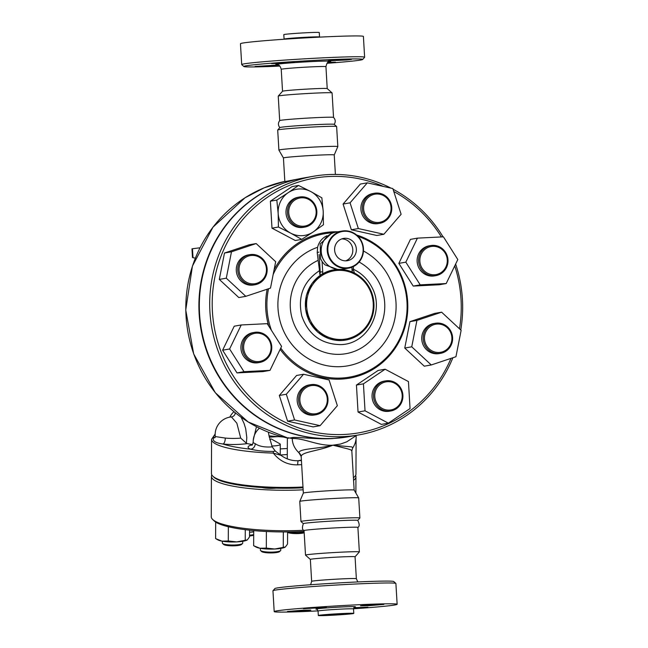 <?xml version="1.0" encoding="UTF-8"?>
<svg xmlns="http://www.w3.org/2000/svg" width="648" height="648" viewBox="0 0 648 648"><rect width="100%" height="100%" fill="white"/><g stroke="black" fill="none" stroke-linecap="round" stroke-linejoin="round"><path stroke-width="0.97" d="M346.154 260.836A11.3 10.87 -99.9 0 1 334.676 250.792A11.3 10.87 -99.9 0 1 343.513 238.44A11.3 10.87 -99.9 0 1 356.189 247.674A11.3 10.87 -99.9 0 1 347.433 260.69A11.3 10.87 -99.9 0 1 346.154 260.836M345.635 260.852A11.3 10.87 80.1 0 0 352.642 248.314A11.3 10.87 80.1 0 0 341.788 238.901M321.708 245.884A17.302 16.646 80.1 0 0 324.373 261.112M337.276 269.309L325.134 264.919A18.023 17.342 -99.9 0 1 322.088 261.492L320.606 258.925L320.209 243.948L331.055 233.79M340.435 269.43A18.832 18.12 80.1 0 0 342.565 269.195L348.6 268.134A18.832 18.12 80.1 0 0 363.196 246.459A18.832 18.12 80.1 0 0 342.095 231.044A18.832 18.12 80.1 0 0 327.337 251.61A18.832 18.12 80.1 0 0 346.461 268.377A18.832 18.12 80.1 0 0 348.6 268.134C359.251 265.405 364.087 257.961 363.091 245.819C359.608 234.973 352.617 230.048 342.095 231.044L336.061 232.097A18.832 18.12 80.1 0 0 321.311 252.671A18.832 18.12 80.1 0 0 340.435 269.43M336.612 126.498L334.19 124.351A27.224 0.875 176.6 0 0 314.329 124.716A27.224 0.875 176.6 0 0 279.863 127.583L277.717 129.997A29.516 0.948 -3.4 0 1 315.082 126.895A29.516 0.948 -3.4 0 1 336.612 126.498A29.516 0.948 -3.4 0 1 336.628 126.53L337.819 146.586A29.516 0.948 -3.4 0 1 337.819 146.602L334.238 154.961A25.442 0.818 -3.4 0 1 334.238 154.961A25.442 0.818 -3.4 0 0 315.665 155.261A25.442 0.818 -3.4 0 0 283.435 157.966A25.442 0.818 -3.4 0 0 283.443 157.982M279.863 127.632C278.008 125.323 277.96 122.982 279.701 120.601A26.973 0.867 -3.4 0 1 313.851 117.758A26.973 0.867 -3.4 0 1 333.526 117.401C335.543 119.556 335.769 121.889 334.198 124.408M279.79 66.096A59.543 1.92 -3.4 0 1 243.883 66.525A59.543 1.92 -3.4 0 1 319.253 60.134A59.543 1.92 -3.4 0 1 362.694 59.462A59.543 1.92 -3.4 0 1 326.981 63.293M362.694 59.462L364.605 57.316A61.576 1.985 176.6 0 0 364.63 57.251A61.576 1.985 176.6 0 0 319.675 58.004A61.576 1.985 176.6 0 0 241.696 64.557A61.576 1.985 176.6 0 0 241.728 64.614L243.883 66.525M271.447 63.536L294.386 62.281L281.127 63.439L271.447 63.536M278.413 65.108L255.093 66.46L278.195 65.011M328.018 62.289L335.551 62.2L327.175 63.059M342.93 59.551L351.475 59.405L346.866 59.98L328.107 60.791L342.93 59.551M241.696 64.557L240.457 43.74A61.576 1.985 -3.4 0 1 318.443 37.187A61.576 1.985 -3.4 0 1 363.398 36.434L364.63 57.251M277.19 64.719C277.676 65.578 279.474 63.423 281.232 69.336L282.536 91.271A22.388 0.721 -3.4 0 1 282.544 91.247A22.388 0.721 -3.4 0 1 310.894 88.889A22.388 0.721 -3.4 0 1 327.224 88.598L325.936 66.679C326.908 62.88 328.066 61.187 329.403 61.617M284.075 39.107L283.808 34.636A17.763 0.575 -3.4 0 1 306.301 32.748A17.763 0.575 -3.4 0 1 319.27 32.53L319.537 37.001A17.763 0.575 176.6 0 0 306.569 37.22A17.763 0.575 176.6 0 0 284.075 39.107L284.075 39.236M279.693 120.625L278.235 96.115A26.973 0.867 -3.4 0 1 278.243 96.082A26.973 0.867 -3.4 0 1 312.393 93.247A26.973 0.867 -3.4 0 1 332.068 92.891A26.973 0.867 -3.4 0 1 332.084 92.915L333.542 117.426M304.066 530.639C302.179 529.789 301.952 527.448 303.386 523.633A27.224 0.875 -3.4 0 1 337.859 520.757A27.224 0.875 -3.4 0 1 357.728 520.401C359.6 524.03 359.656 526.37 357.882 527.44M338.207 527.739A26.973 0.867 -3.4 0 1 357.899 527.407L359.356 551.918A26.973 0.867 -3.4 0 1 359.34 551.95A26.973 0.867 -3.4 0 0 339.665 552.25A26.973 0.867 -3.4 0 0 305.508 555.117L304.05 530.607A26.973 0.867 -3.4 0 1 338.207 527.739M318.038 610.902A61.576 1.985 -3.4 0 1 274.193 611.607L272.954 590.79A61.576 1.985 -3.4 0 1 272.986 590.717A61.576 1.985 -3.4 0 1 350.941 584.237A61.576 1.985 -3.4 0 1 395.863 583.419A61.576 1.985 -3.4 0 1 395.896 583.484L397.135 604.301A61.576 1.985 -3.4 0 1 353.508 608.796M395.863 583.419L393.709 581.515A59.543 1.92 176.6 0 0 350.276 582.301A59.543 1.92 176.6 0 0 274.898 588.57L272.986 590.717M274.193 611.607A61.576 1.985 -3.4 0 1 352.18 605.054A61.576 1.985 -3.4 0 1 397.135 604.301M334.004 614.806L328.431 614.903L336.037 614.207L343.667 613.996L334.004 614.806M338.71 557.037A22.388 0.721 -3.4 0 1 355.055 556.762L356.36 578.696A22.388 0.721 176.6 0 0 340.006 578.972A22.388 0.721 176.6 0 0 311.648 581.353L310.351 559.418A22.388 0.721 -3.4 0 1 310.351 559.418A22.388 0.721 -3.4 0 1 338.71 557.037M340.816 613.615A17.763 0.575 -3.4 0 1 353.776 613.397A17.763 0.575 -3.4 0 1 336.085 615.025A17.763 0.575 -3.4 0 1 318.322 615.503A17.763 0.575 -3.4 0 1 340.816 613.615M369.036 605.669L360.491 605.815L365.099 605.24L383.859 604.422L369.036 605.669M353.857 607.686L367.934 607.216L353.541 608.44M302.292 610.238L310.838 610.092L306.229 610.667L287.469 611.477L302.292 610.238M326.333 607.427L303.394 608.683L316.653 607.524L326.333 607.427M348.276 436.76A131.301 126.336 -99.9 0 1 348.073 436.793A131.301 126.336 -99.9 0 1 333.177 438.469A131.301 126.336 -99.9 0 1 199.827 321.578A131.301 126.336 -99.9 0 1 302.721 178.143A131.301 126.336 -99.9 0 1 302.924 178.111M358.854 434.905L348.478 436.72A131.301 126.336 -99.9 0 1 333.59 438.396A131.301 126.336 -99.9 0 1 200.24 321.505A131.301 126.336 -99.9 0 1 303.126 178.07L313.502 176.256A131.301 126.336 80.1 0 0 210.616 319.691A131.301 126.336 80.1 0 0 343.958 436.582A131.301 126.336 80.1 0 0 358.854 434.905A131.301 126.336 80.1 0 0 452.879 357.736M460.76 329.978A131.301 126.336 80.1 0 0 455.625 264.06M443.038 236.852A131.301 126.336 80.1 0 0 393.044 189.208M391.028 188.155A131.301 126.336 80.1 0 0 313.502 176.256M310.351 559.427L305.524 555.15A26.973 0.867 -3.4 0 1 305.508 555.117M304.139 532.121A10.182 1.928 -179.8 0 1 287.939 531.935M287.599 532.381A9.161 1.733 0.2 0 0 295.318 533.588A9.161 1.733 0.2 0 0 304.179 532.778M253.692 534.576A10.182 1.928 -179.8 0 1 249.521 535.207M249.521 535.993A9.161 1.733 0.2 0 0 253.692 535.191M242.733 541.299L242.725 543.137A10.182 1.928 -179.8 0 1 242.53 543.51A10.182 1.928 -179.8 0 1 235.337 544.96A10.182 1.928 -179.8 0 1 222.556 543.429A10.182 1.928 -179.8 0 1 222.369 543.056L222.369 541.218M222.556 543.429L223.552 544.401A9.161 1.733 0.2 0 0 235.054 545.778A9.161 1.733 0.2 0 0 241.526 544.466L242.53 543.51M280.762 548.41L280.754 550.249A10.182 1.928 -179.8 0 1 280.56 550.622A10.182 1.928 -179.8 0 1 280.454 550.719A10.182 1.928 -179.8 0 1 270.313 552.137A10.182 1.928 -179.8 0 1 260.593 550.541A10.182 1.928 -179.8 0 1 260.399 550.168L260.407 548.33M260.593 550.541L261.581 551.513A9.161 1.733 0.2 0 0 270.338 552.938A9.161 1.733 0.2 0 0 279.458 551.667A9.161 1.733 0.2 0 0 279.563 551.578L280.56 550.622M253.7 531.887A15.269 2.892 -179.8 0 1 249.61 532.227L253.7 531.692M246.985 540.1A15.269 2.892 -179.8 0 1 246.945 540.124A15.269 2.892 -179.8 0 1 236.755 541.898L247.366 539.857L249.512 536.909L249.545 530.169M215.679 522.086L215.614 538.618L221.94 541.137A15.269 2.892 -179.8 0 1 218.165 540.011L216.481 539.104M246.945 540.124L247.366 539.857M221.94 541.137L228.282 540.983L236.755 541.898A15.269 2.892 -179.8 0 1 221.94 541.137M253.708 530.582L253.643 545.729L259.978 548.249A15.269 2.892 -179.8 0 1 256.203 547.123L254.518 546.215M266.32 548.095L274.784 549.01A15.269 2.892 -179.8 0 1 259.978 548.249L266.32 548.095L266.377 531.481M285.015 547.212A15.269 2.892 -179.8 0 1 284.982 547.236A15.269 2.892 -179.8 0 1 274.784 549.01L285.404 546.969L287.55 544.02L287.599 531.935M284.982 547.236L285.404 546.969M304.552 539.128L304.803 543.316M245.276 529.675L245.236 540.132M228.339 526.727L228.282 540.983M283.33 531.943L283.265 547.244M276.097 488.138A11.194 2.122 -179.8 0 1 262.019 487.523M303.693 530.267A72.268 13.681 -179.8 0 1 212.609 519.413L214.099 520.862A70.737 13.389 0.2 0 0 304.098 531.441M212.609 519.413A72.268 13.681 -179.8 0 1 211.264 516.772L211.418 476.296A72.268 13.681 0.2 0 0 303.151 489.823M211.807 474.887A72.268 13.681 0.2 0 0 211.418 476.296M353.573 480.322A72.268 13.681 0.2 0 0 355.946 476.855A72.268 13.681 0.2 0 0 355.566 475.446M368.242 218.789A14.248 13.713 -99.9 0 1 372.973 194.692A14.248 13.713 -99.9 0 1 390.793 211.256A14.248 13.713 -99.9 0 1 368.242 218.789M367.327 219.591A15.269 14.693 80.1 0 0 379.704 223.333A15.269 14.693 80.1 0 0 391.538 205.756A15.269 14.693 80.1 0 0 374.431 193.258A15.269 14.693 80.1 0 0 362.896 204.007A15.269 14.693 80.1 0 0 367.327 219.591M379.704 223.333L378.23 223.592A15.269 14.693 -99.9 0 1 365.853 219.842A15.269 14.693 -99.9 0 1 361.422 204.266A15.269 14.693 -99.9 0 1 372.956 193.517L374.431 193.258M401.112 214.269L383.867 234.268L358.344 228.55L350.066 202.832L367.319 182.841L392.834 188.56L401.112 214.269M358.344 228.55L351.354 229.773L376.877 235.491L383.867 234.268M351.354 229.773L343.084 204.063L350.066 202.832M343.084 204.063L360.329 184.064L367.319 182.841M419.864 261.225A14.248 13.713 -99.9 0 1 439.684 247.884A14.248 13.713 -99.9 0 1 441.15 272.508A14.248 13.713 -99.9 0 1 419.864 261.225M418.616 261.322A15.269 14.693 80.1 0 0 435.934 275.627A15.269 14.693 80.1 0 0 447.768 258.05A15.269 14.693 80.1 0 0 430.661 245.552A15.269 14.693 80.1 0 0 418.616 261.322M435.934 275.627L434.46 275.886A15.269 14.693 -99.9 0 1 417.142 261.581A15.269 14.693 -99.9 0 1 429.187 245.811L430.661 245.552M446.205 283.549L420.212 284.853L405.826 262.156L417.434 238.14L443.426 236.836L457.812 259.54L446.205 283.549L439.214 284.772L413.221 286.084L420.212 284.853M413.221 286.084L398.844 263.38L405.826 262.156M398.844 263.38L410.451 239.371L417.434 238.14M427.899 328.698A14.248 13.713 -99.9 0 1 451.202 333.914A14.248 13.713 -99.9 0 1 435.456 352.172A14.248 13.713 -99.9 0 1 427.899 328.698M426.894 328.058A15.269 14.693 80.1 0 0 425.104 345.627A15.269 14.693 80.1 0 0 440.551 353.346A15.269 14.693 80.1 0 0 452.385 335.769A15.269 14.693 80.1 0 0 435.278 323.271A15.269 14.693 80.1 0 0 426.894 328.058M440.551 353.346L439.077 353.606A15.269 14.693 -99.9 0 1 423.63 345.886A15.269 14.693 -99.9 0 1 425.42 328.317A15.269 14.693 -99.9 0 1 433.804 323.53L435.278 323.271M431.26 364.962L411.747 346.81L416.923 320.42L441.62 312.182L461.133 330.326L455.949 356.716L431.26 364.962L424.27 366.185L404.757 348.041L411.747 346.81M404.757 348.041L409.941 321.651L416.923 320.42M409.941 321.651L434.63 313.405L441.62 312.182M387.642 381.672A14.248 13.713 -99.9 0 1 400.772 402.4A14.248 13.713 -99.9 0 1 377.039 403.591A14.248 13.713 -99.9 0 1 387.642 381.672M387.31 380.7A15.269 14.693 80.1 0 0 385.576 380.894A15.269 14.693 80.1 0 0 373.742 398.471A15.269 14.693 80.1 0 0 390.849 410.97A15.269 14.693 80.1 0 0 402.813 394.292A15.269 14.693 80.1 0 0 387.31 380.7M390.849 410.97L389.375 411.229A15.269 14.693 -99.9 0 1 372.268 398.731A15.269 14.693 -99.9 0 1 384.102 381.154L385.576 380.894M365.026 410.808L363.431 383.843L385.139 369.222L408.451 381.575L410.046 408.548L388.338 423.16L365.026 410.808L358.044 412.039L356.441 385.066L363.431 383.843M356.441 385.066L378.149 370.445L385.139 369.222M358.044 412.039L381.356 424.391L388.338 423.16M322.672 389.116A14.248 13.713 -99.9 0 1 317.941 413.213A14.248 13.713 -99.9 0 1 300.129 396.641A14.248 13.713 -99.9 0 1 322.672 389.116M323.044 388.411A15.269 14.693 80.1 0 0 310.667 384.669A15.269 14.693 80.1 0 0 298.841 402.238A15.269 14.693 80.1 0 0 315.941 414.744A15.269 14.693 80.1 0 0 327.475 403.988A15.269 14.693 80.1 0 0 323.044 388.411M315.941 414.744L314.474 415.004A15.269 14.693 -99.9 0 1 297.367 402.497A15.269 14.693 -99.9 0 1 309.193 384.928L310.667 384.669M286.311 394.243L303.556 374.252L329.079 379.963L337.357 405.68L320.112 425.671L294.589 419.961L286.311 394.243L279.329 395.474L296.573 375.476L303.556 374.252M294.589 419.961L287.599 421.184L313.122 426.902L320.112 425.671M287.599 421.184L279.329 395.474M271.05 346.672A14.248 13.713 -99.9 0 1 251.23 360.021A14.248 13.713 -99.9 0 1 249.772 335.397A14.248 13.713 -99.9 0 1 271.05 346.672M271.755 346.672A15.269 14.693 80.1 0 0 254.437 332.375A15.269 14.693 80.1 0 0 242.611 349.944A15.269 14.693 80.1 0 0 259.71 362.451A15.269 14.693 80.1 0 0 271.755 346.672M259.71 362.451L258.236 362.71A15.269 14.693 -99.9 0 1 241.137 350.204A15.269 14.693 -99.9 0 1 252.963 332.635L254.437 332.375M241.218 324.964L267.211 323.66L281.596 346.364L269.989 370.373L243.996 371.677L229.611 348.98L241.218 324.964L234.228 326.195L222.62 350.204L229.611 348.98M243.996 371.677L237.006 372.908L262.999 371.596L269.989 370.373M237.006 372.908L222.62 350.204M263.015 279.207A14.248 13.713 -99.9 0 1 239.72 273.983A14.248 13.713 -99.9 0 1 255.466 255.725A14.248 13.713 -99.9 0 1 263.015 279.207M263.477 279.936A15.269 14.693 80.1 0 0 265.267 262.367A15.269 14.693 80.1 0 0 249.82 254.648A15.269 14.693 80.1 0 0 237.986 272.225A15.269 14.693 80.1 0 0 255.093 284.723A15.269 14.693 80.1 0 0 263.477 279.936M255.093 284.723L253.619 284.982A15.269 14.693 -99.9 0 1 236.512 272.484A15.269 14.693 -99.9 0 1 248.346 254.907L249.82 254.648M256.163 243.559L275.675 261.703L270.5 288.093L245.803 296.339L226.298 278.186L231.474 251.805L256.163 243.559L249.18 244.782L224.483 253.028L231.474 251.805M226.298 278.186L219.308 279.418L238.82 297.562L245.803 296.339M219.308 279.418L224.483 253.028M303.28 226.233A14.248 13.713 -99.9 0 1 290.142 205.505A14.248 13.713 -99.9 0 1 313.875 204.306A14.248 13.713 -99.9 0 1 303.28 226.233M303.062 227.294A15.269 14.693 80.1 0 0 304.795 227.1A15.269 14.693 80.1 0 0 316.629 209.523A15.269 14.693 80.1 0 0 299.522 197.024A15.269 14.693 80.1 0 0 287.558 213.702A15.269 14.693 80.1 0 0 303.062 227.294M304.795 227.1L303.321 227.359A15.269 14.693 -99.9 0 1 301.587 227.553A15.269 14.693 -99.9 0 1 286.084 213.962A15.269 14.693 -99.9 0 1 298.048 197.284L299.522 197.024M310.74 191.533L321.837 197.802L323.198 211.191A23.409 22.526 80.1 0 0 310.74 191.533A23.409 22.526 80.1 0 0 288.23 192.659L298.526 185.45L310.74 191.533M323.433 224.775L313.146 231.984A23.409 22.526 80.1 0 0 323.198 211.191L323.433 224.775M301.725 239.387L290.636 233.118A23.409 22.526 80.1 0 0 313.146 231.984L301.725 239.387L295.302 240.521L271.99 228.169L270.386 201.196L276.817 200.07L288.23 192.659A23.409 22.526 80.1 0 0 278.178 213.451L276.817 200.07M278.413 227.035L278.178 213.451A23.409 22.526 80.1 0 0 290.636 233.118L278.413 227.035L271.99 228.169M270.386 201.196L292.094 186.575L298.526 185.45M337.422 269.43L322.566 273.74C320.922 274.841 319.991 275.06 319.788 274.396L319.488 270.653A161.927 43.781 -92.9 0 0 318.144 260.358L317.236 252.436L317.609 247.285A17.302 16.646 -99.9 0 1 326.997 235.742M354.164 272.662L354.505 273.083M345.765 340.062L341.707 340.524L328.917 338.669L317.625 332.051L309.428 321.619L305.491 308.837L306.358 295.504L311.915 283.516L321.376 274.558L333.461 269.884M345.708 340.07L345.821 340.054A35.624 34.279 80.1 0 0 369.87 288.473A35.624 34.279 80.1 0 0 340.726 269.414M338.151 269.398A35.624 34.279 80.1 0 0 333.518 269.876A35.624 34.279 80.1 0 0 305.605 308.796A35.624 34.279 80.1 0 0 341.788 340.508A35.624 34.279 80.1 0 0 345.821 340.054M341.998 339.447A34.603 33.299 -99.9 0 1 310.1 289.105A34.603 33.299 -99.9 0 1 367.74 286.205A34.603 33.299 -99.9 0 1 341.998 339.447M280.762 348.081A72.77 70.025 80.1 0 0 341.31 378.043A72.77 70.025 80.1 0 0 406.579 315.26A72.77 70.025 80.1 0 0 358.15 236.423M333.372 232.794A72.77 70.025 80.1 0 0 273.164 274.517M268.556 288.741A72.77 70.025 80.1 0 0 271.463 330.367M356.619 234.997A73.791 71.005 -99.9 0 1 407.373 314.612A73.791 71.005 -99.9 0 1 341.099 379.104A73.791 71.005 -99.9 0 1 280.155 349.345M268.726 326.049A73.791 71.005 -99.9 0 1 267.195 289.194M274.096 269.762A73.791 71.005 -99.9 0 1 337.77 231.798M450.984 358.376A129.26 124.376 -99.9 0 1 344.388 434.452A129.26 124.376 -99.9 0 1 213.824 283.014A129.26 124.376 -99.9 0 1 383.511 186.47M393.781 191.5A129.26 124.376 -99.9 0 1 441.377 236.941M454.742 265.891A129.26 124.376 -99.9 0 1 459.489 328.795M301.053 456.014L301.207 457.043A6.107 5.962 -0.9 0 0 298.939 452.75L301.109 456.411M352.561 448.181L352.771 447.565L351.564 446.861L332.886 445.192L347.336 448.756L350.916 449.858L351.832 451.016L352.561 448.181C355.185 444.293 356.376 440.122 356.125 435.659L346.769 441.815L340.573 444.042L332.886 445.192C317.982 448.999 299.003 448.465 298.939 452.75C294.581 448.57 292.353 443.831 292.256 438.518L289.688 438.04L292.199 437.603C296.484 436.703 315.827 439.547 332.497 438.591L348.073 436.793M301.207 457.043C300.308 451.875 318.168 451.291 332.886 445.192C317.787 446.026 304.212 438.04 292.256 438.518L292.199 437.603M288.465 438.25L248.184 421.986L215.33 392.753L193.679 353.93L185.741 310.011L192.432 266.061L212.973 227.148L245.009 197.794L264.214 187.807L284.828 181.383A131.301 126.336 80.1 0 0 185.822 310.003A131.301 126.336 80.1 0 0 288.522 438.25L288.117 437.773L289.688 438.04M268.312 432.151A16.735 4.52 87.1 0 1 269.041 435.877L272.225 446.869L275.254 451.049L281.029 455.366C286.262 459.197 292.054 460.979 298.396 460.72L301.385 460.08M283.435 157.974L278.899 150.101A29.516 0.948 -3.4 0 1 278.891 150.085L277.7 130.029A29.516 0.948 -3.4 0 1 277.717 129.997M278.891 150.085A29.516 0.948 -3.4 0 1 316.273 146.95A29.516 0.948 -3.4 0 1 337.819 146.586M338.337 518.368A29.516 0.948 176.6 0 0 300.956 521.502A29.516 0.948 176.6 0 0 300.972 521.535L299.765 501.447A29.516 0.948 -3.4 0 1 299.773 501.43A29.516 0.948 -3.4 0 1 337.146 498.312A29.516 0.948 -3.4 0 1 358.692 497.931A29.516 0.948 -3.4 0 1 358.7 497.948L359.891 518.003A29.516 0.948 176.6 0 0 338.337 518.368M357.753 520.425L359.875 518.035A29.516 0.948 176.6 0 0 359.891 518.003M192.464 248.743L191.97 248.84L192.48 257.483L192.999 257.702L192.464 248.743L199.989 247.787M195.315 258.139L192.999 257.702M269.26 437.141L279.385 436.558M287.299 454.531L280.39 454.977M355.622 441.426A72.268 13.681 0.2 0 0 356.092 439.879L355.963 474.036A72.268 13.681 -179.8 0 1 354.594 476.669A72.268 13.681 -179.8 0 1 353.411 477.617M302.989 487.013A72.268 13.681 -179.8 0 1 212.779 476.118A72.268 13.681 -179.8 0 1 211.434 473.477L211.564 439.32A72.268 13.681 0.2 0 0 273.302 453.098C279.75 461.198 287.89 465.11 297.716 464.843L301.66 464.632M212.779 476.118L213.775 477.082A71.248 13.486 0.2 0 0 303.037 487.806M353.419 477.787A71.248 13.486 0.2 0 0 353.589 477.625L354.594 476.669M302.721 178.143L284.845 181.594L283.435 157.966M269.803 439.725L271.229 438.931L279.806 443.767A9.08 1.717 -179.8 0 1 280.284 444.325A9.08 1.717 -179.8 0 1 271.852 446.002M252.372 444.674A22.899 4.333 0.2 0 0 250.663 449.194A5.087 4.431 110.2 0 0 255.199 443.661A17.804 3.37 -179.8 0 1 253.19 442.106L253.19 442.106C252.688 444.35 252.21 445.403 251.772 445.257M256.438 426.7L253.263 440.114M272.225 446.869C264.684 447.436 259.006 446.367 255.199 443.661M215.031 437.659A5.087 4.212 73.7 0 1 213.646 437.756C212.099 440.851 215.233 442.94 223.058 444.034A70.227 13.3 -179.8 0 0 250.663 449.194C256.989 450.733 264.57 451.478 273.407 451.437L275.254 451.049M252.445 444.569A48.859 9.25 -179.8 0 1 247.269 443.596L246.386 443.216L246.799 437.505L245.697 428.733L244.013 423.33L241.129 417.263M235.232 412.768L235.086 414.088M281.029 455.366L273.302 453.098L273.407 451.437M246.386 443.216L240.716 438.113A17.804 3.37 -179.8 0 1 237.857 438.315A17.804 3.37 -179.8 0 1 225.277 438.064A5.087 2.155 -84.6 0 1 223.058 444.034A22.899 4.333 0.2 0 0 247.269 443.596M215.096 437.643A5.087 4.212 73.7 0 1 215.087 437.643L215.258 436.566L225.277 438.064M235.111 413.991C234.349 415.692 233.118 416.664 231.417 416.923L236.868 423.225L240.716 438.113M301.215 457.107L303.345 493.079A25.442 0.818 -3.4 0 1 303.353 493.071A25.442 0.818 -3.4 0 1 335.575 490.382A25.442 0.818 -3.4 0 1 354.148 490.05A25.442 0.818 -3.4 0 1 354.148 490.066L351.832 451.016M346.567 267.843A18.322 17.626 -99.9 0 1 329.686 241.194A18.322 17.626 -99.9 0 1 360.199 239.655A18.322 17.626 -99.9 0 1 346.567 267.843M329.152 61.69A27.483 0.883 176.6 0 0 310.651 61.641A27.483 0.883 176.6 0 0 283.208 63.52A27.483 0.883 176.6 0 0 277.449 64.768M281.232 69.336A22.388 0.721 -3.4 0 1 309.59 66.955A22.388 0.721 -3.4 0 1 325.936 66.679M316.556 609.225L316.556 609.225C316.848 608.877 317.342 609.485 318.055 611.04A17.763 0.575 -3.4 0 1 340.548 609.144A17.763 0.575 -3.4 0 1 353.516 608.934C353.913 607.411 354.343 606.755 354.788 606.957M354.667 606.998A19.796 0.64 176.6 0 0 340.97 607.022A19.796 0.64 176.6 0 0 321.627 608.334A19.796 0.64 176.6 0 0 316.678 609.258M319.156 254.494L320.201 272.022L322.704 271.828L322.088 261.492M322.566 273.74A7.128 6.853 80.1 0 0 322.704 271.828M319.723 272.103L320.201 272.022A5.087 4.901 -99.9 0 1 319.788 274.396M351.88 267.227L352.067 270.354L353.549 270.329L353.33 266.587M352.067 270.354A7.128 6.853 80.1 0 0 352.374 272.087M319.488 270.653C303.442 281.329 297.529 296.395 301.749 315.86C308.383 334.708 321.335 344.291 340.613 344.606C367.295 344.428 385.382 310.91 371.701 286.942C367.376 278.745 361.066 272.759 352.763 268.977M359.114 262.035A49.086 47.231 -99.9 0 1 373.685 337.397A49.086 47.231 -99.9 0 1 299.765 334.368A49.086 47.231 -99.9 0 1 318.144 260.358M317.236 252.436L318.865 252.153M317.609 247.285A61.349 59.033 80.1 0 0 287.939 338.945A61.349 59.033 80.1 0 0 381.364 346.526A61.349 59.033 80.1 0 0 363.471 251.003M283.306 437.036L269.041 435.877M280.268 448.91L287.323 448.489L280.268 448.902M215.193 437.36A22.899 4.333 0.2 0 0 213.646 437.756A70.227 13.3 -179.8 0 1 215.152 434.565M301.417 460.558L298.396 460.72A5.087 0.948 -93 0 0 297.716 464.843M332.068 92.891L327.224 88.598M278.243 96.082L282.544 91.247M310.603 584.747L311.648 581.353M356.36 578.696L357.801 581.945M353.776 613.397L353.516 608.926M318.322 615.503L318.055 611.04M355.055 556.778L359.34 551.95M355.946 476.855L355.89 493.071M354.472 273.027L353.549 270.329M303.369 523.657L300.972 521.535M335.397 174.425L334.238 154.953M287.283 458.873L287.364 438.008M280.244 454.88L280.284 444.325M235.078 412.646L235.07 414.137M259.443 428.223A17.812 17.812 0 0 0 253.19 442.106M215.168 433.998L211.564 439.32M356.027 439.109L356.092 439.879M233.944 411.715A17.812 17.812 0 0 0 229.838 417.126M231.417 416.923A17.812 17.812 0 0 0 215.258 436.574M303.353 493.071L299.773 501.43M354.148 490.05L358.692 497.931"/></g></svg>
